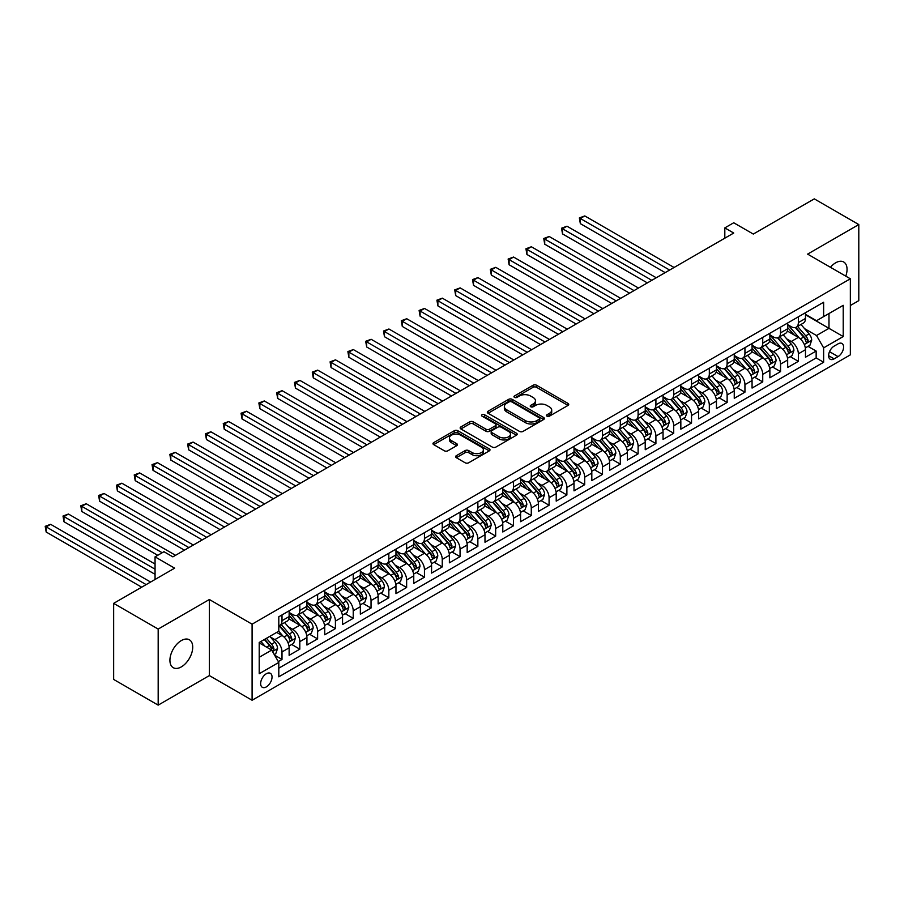 <?xml version="1.0" encoding="UTF-8"?>
<svg xmlns="http://www.w3.org/2000/svg" width="904" height="904" viewBox="0 0 904 904"><rect width="100%" height="100%" fill="white"/><g stroke="black" fill="none" stroke-linecap="round" stroke-linejoin="round"><path stroke-width="1.36" d="M546.999 416.156A1.729 0.994 0 0 0 549.44 416.156L568.006 405.433A2.475 1.424 0 0 0 568.74 404.427A2.475 1.424 0 0 0 568.006 403.41L536.558 385.251A2.475 1.424 0 0 0 533.055 385.251L514.489 395.975A1.729 0.994 0 0 0 513.981 396.675A1.729 0.994 0 0 0 514.489 397.387A1.729 0.994 0 0 0 516.93 397.387L519.337 395.997A7.91 4.565 0 0 1 530.524 395.997L533.145 397.511A7.91 4.565 0 0 1 535.462 400.743A7.91 4.565 0 0 1 533.145 403.975L530.738 405.354A1.729 0.994 0 0 0 530.23 406.065A1.729 0.994 0 0 0 530.738 406.766A1.729 0.994 0 0 0 533.19 406.766L535.586 405.387A7.91 4.565 0 0 1 546.773 405.387L549.395 406.89A7.91 4.565 0 0 1 551.711 410.122A7.91 4.565 0 0 1 549.395 413.354L546.999 414.744A1.729 0.994 0 0 0 546.491 415.444A1.729 0.994 0 0 0 546.999 416.156L546.999 414.744M181.32 666.892A16.114 9.3 120 0 0 191.851 652.699A16.114 9.3 120 0 0 189.377 639.783A16.114 9.3 120 0 0 181.32 640.574A16.114 9.3 120 0 0 170.788 654.779A16.114 9.3 120 0 0 173.263 667.694A16.114 9.3 120 0 0 181.32 666.892M845.782 276.149A16.114 9.3 120 0 0 843.714 262.002A16.114 9.3 120 0 0 835.658 262.804A16.114 9.3 120 0 0 830.426 267.29M266.341 686.893A8.057 4.656 120 0 0 271.607 679.785A8.057 4.656 120 0 0 270.364 673.333A8.057 4.656 120 0 0 266.341 673.729A8.057 4.656 120 0 0 261.075 680.836A8.057 4.656 120 0 0 262.307 687.289A8.057 4.656 120 0 0 266.341 686.893M456.339 455.684A2.475 1.424 0 0 0 455.616 456.689A2.475 1.424 0 0 0 456.339 457.695L465.164 462.791A2.475 1.424 0 0 0 468.656 462.791L489.279 450.893A2.475 1.424 0 0 0 490.002 449.876A2.475 1.424 0 0 0 489.279 448.87L457.819 430.711A2.475 1.424 0 0 0 454.328 430.711L433.705 442.61A2.475 1.424 0 0 0 432.982 443.627A2.475 1.424 0 0 0 433.705 444.632L444.361 450.791A2.475 1.424 0 0 0 447.853 450.791L456.689 445.695A2.475 1.424 0 0 0 457.413 444.689A2.475 1.424 0 0 0 456.689 443.672L451.401 440.621A6.61 3.819 0 0 1 449.457 437.92A6.61 3.819 0 0 1 453.537 434.395A6.61 3.819 0 0 1 460.746 435.219L481.459 447.186A6.61 3.819 0 0 1 483.391 449.876A6.61 3.819 0 0 1 479.312 453.401A6.61 3.819 0 0 1 472.103 452.576L468.656 450.587A2.475 1.424 0 0 0 465.164 450.587L456.339 455.684L456.339 457.695L465.164 452.644L465.164 450.587M850.348 305.518L858.8 300.637L858.8 224.565L814.289 198.869L753.303 234.068L733.72 222.768L724.816 227.898L733.72 233.04L172.867 556.853L163.963 551.711L155.059 556.853L155.059 579.464M158.177 629.071L158.177 705.131L209.366 675.582L209.366 599.51L158.177 629.071L113.655 603.364L174.642 568.164L155.059 556.853M209.366 599.51L252.092 624.178L850.348 278.782L850.348 354.854L252.092 700.25L252.092 624.178M858.8 224.565L807.611 254.114L850.348 278.782M519.517 431.411A2.475 1.424 0 0 0 523.009 431.411L543.632 419.512A2.475 1.424 0 0 0 544.355 418.495A2.475 1.424 0 0 0 543.632 417.49L512.172 399.331A2.475 1.424 0 0 0 508.681 399.331L488.058 411.23A2.475 1.424 0 0 0 487.335 412.247A2.475 1.424 0 0 0 488.058 413.252L519.517 431.411M482.713 416.529A1.729 0.994 0 0 1 484.476 416.767L484.476 414.71L516.455 433.185A2.475 1.424 0 0 1 517.178 434.191A2.475 1.424 0 0 1 516.455 435.197L495.833 447.107A2.475 1.424 0 0 1 492.341 447.107L460.882 428.948L460.882 426.925A2.475 1.424 0 0 0 460.159 427.931A2.475 1.424 0 0 0 460.882 428.948M460.882 426.925L469.707 421.829A2.475 1.424 0 0 1 473.199 421.829L485.956 429.197A2.475 1.424 0 0 0 489.448 429.197L495.313 425.818A2.475 1.424 0 0 0 496.036 424.801A2.475 1.424 0 0 0 495.313 423.795L482.024 416.134A1.729 0.994 0 0 1 481.516 415.422A1.729 0.994 0 0 1 482.589 414.495A1.729 0.994 0 0 1 484.476 414.71M158.177 705.131L113.655 679.435L113.655 603.364M278.308 661.581L282.003 659.445L274.613 655.174M270.409 637.026L274.884 639.603A10.068 5.819 60 0 1 282.003 651.942L289.133 647.829L289.133 655.332L299.812 649.162L291.709 644.484M288.218 626.743L292.693 629.32A10.068 5.819 60 0 1 299.812 641.659L306.931 637.546L306.931 645.049L317.62 638.879L309.518 634.201M306.027 616.46L310.49 619.048A10.068 5.819 60 0 1 317.62 631.376L324.739 627.263L324.739 634.777L335.418 628.608L327.316 623.929M323.824 606.188L328.299 608.765A10.068 5.819 60 0 1 335.418 621.104L342.548 616.991L342.548 624.494L353.227 618.325L345.125 613.646M341.633 595.905L346.108 598.482A10.068 5.819 60 0 1 353.227 610.821L360.346 606.708L360.346 614.211L371.036 608.042L362.933 603.364M359.442 585.622L363.905 588.21A10.068 5.819 60 0 1 371.036 600.538L378.154 596.425L378.154 603.928L388.833 597.77L380.731 593.092M377.239 575.339L381.714 577.927A10.068 5.819 60 0 1 388.833 590.267L395.963 586.154L395.963 593.657L406.642 587.487L398.54 582.809M395.048 565.068L399.523 567.644A10.068 5.819 60 0 1 406.642 579.984L413.761 575.871L413.761 583.374L424.451 577.204L416.348 572.526M412.857 554.785L417.32 557.361A10.068 5.819 60 0 1 424.451 569.701L431.57 565.588L431.57 573.091L442.248 566.921L434.146 562.254M430.654 544.502L435.129 547.089A10.068 5.819 60 0 1 442.248 559.418L449.378 555.316L449.378 562.819L460.057 556.649L451.955 551.971M448.463 534.23L452.938 536.806A10.068 5.819 60 0 1 460.057 549.146L467.176 545.033L467.176 552.536L477.866 546.366L469.764 541.688M466.272 523.947L470.735 526.523A10.068 5.819 60 0 1 477.866 538.863L484.985 534.75L484.985 542.253L495.663 536.083L487.561 531.405M484.069 513.664L488.544 516.252A10.068 5.819 60 0 1 495.663 528.58L502.793 524.467L502.793 531.981L513.472 525.812L505.37 521.133M501.878 503.392L506.353 505.969A10.068 5.819 60 0 1 513.472 518.308L520.591 514.195L520.591 521.698L531.281 515.529L523.179 510.85M519.687 493.109L524.15 495.686A10.068 5.819 60 0 1 531.281 508.025L538.4 503.912L538.4 511.415L549.078 505.246L540.976 500.567M537.484 482.826L541.959 485.414A10.068 5.819 60 0 1 549.078 497.742L556.209 493.629L556.209 501.132L566.887 494.974L558.785 490.296M555.293 472.543L559.768 475.131A10.068 5.819 60 0 1 566.887 487.459L574.006 483.357L574.006 490.861L584.696 484.691L576.594 480.013M573.102 462.272L577.566 464.848A10.068 5.819 60 0 1 584.696 477.188L591.815 473.074L591.815 480.578L602.493 474.408L594.391 469.73M590.9 451.989L595.374 454.565A10.068 5.819 60 0 1 602.493 466.905L609.624 462.791L609.624 470.295L620.302 464.125L612.2 459.458M608.708 441.706L613.183 444.293A10.068 5.819 60 0 1 620.302 456.622L627.421 452.52L627.421 460.023L638.111 453.853L630.009 449.175M626.517 431.434L630.981 434.01A10.068 5.819 60 0 1 638.111 446.35L645.23 442.237L645.23 449.74L655.909 443.57L647.806 438.892M644.315 421.151L648.789 423.727A10.068 5.819 60 0 1 655.909 436.067L663.039 431.954L663.039 439.457L673.717 433.287L665.615 428.609M662.124 410.868L666.598 413.456A10.068 5.819 60 0 1 673.717 425.784L680.836 421.671L680.836 429.174L691.526 423.015L683.424 418.337M679.932 400.596L684.396 403.173A10.068 5.819 60 0 1 691.526 415.512L698.645 411.399L698.645 418.902L709.324 412.732L701.221 408.054M697.73 390.313L702.205 392.89A10.068 5.819 60 0 1 709.324 405.229L716.454 401.116L716.454 408.619L727.132 402.449L719.03 397.771M715.539 380.03L720.013 382.618A10.068 5.819 60 0 1 727.132 394.946L734.251 390.833L734.251 398.336L744.941 392.178L736.839 387.5M733.347 369.747L737.811 372.335A10.068 5.819 60 0 1 744.941 384.663L752.06 380.561L752.06 388.065L762.739 381.895L754.637 377.217M751.145 359.476L755.62 362.052A10.068 5.819 60 0 1 762.739 374.392L769.869 370.278L769.869 377.782L780.547 371.612L772.445 366.934M768.954 349.193L773.428 351.769A10.068 5.819 60 0 1 780.547 364.109L787.666 359.995L787.666 367.499L798.356 361.329L798.356 353.826A10.068 5.819 -120 0 0 791.226 341.497L786.762 338.91M790.254 356.662L798.356 361.329M289.133 647.829A10.068 5.819 -120 0 0 282.003 635.489L276.669 632.404M306.931 637.546A10.068 5.819 -120 0 0 299.812 625.206L288.805 618.856M324.739 627.263A10.068 5.819 -120 0 0 317.62 614.935L306.603 608.573M342.548 616.991A10.068 5.819 -120 0 0 335.418 604.652L324.412 598.29M360.346 606.708A10.068 5.819 -120 0 0 353.227 594.369L342.221 588.018M378.154 596.425A10.068 5.819 -120 0 0 371.036 584.097L360.018 577.735M395.963 586.154A10.068 5.819 -120 0 0 388.833 573.814L377.827 567.452M413.761 575.871A10.068 5.819 -120 0 0 406.642 563.531L395.636 557.18M431.57 565.588A10.068 5.819 -120 0 0 424.451 553.259L413.433 546.897M449.378 555.316A10.068 5.819 -120 0 0 442.248 542.976L431.242 536.614M467.176 545.033A10.068 5.819 -120 0 0 460.057 532.693L449.051 526.343M484.985 534.75A10.068 5.819 -120 0 0 477.866 522.41L466.848 516.06M502.793 524.467A10.068 5.819 -120 0 0 495.663 512.139L484.657 505.777M520.591 514.195A10.068 5.819 -120 0 0 513.472 501.856L502.466 495.494M538.4 503.912A10.068 5.819 -120 0 0 531.281 491.573L520.263 485.222M556.209 493.629A10.068 5.819 -120 0 0 549.078 481.301L538.072 474.939M574.006 483.357A10.068 5.819 -120 0 0 566.887 471.018L555.881 464.656M591.815 473.074A10.068 5.819 -120 0 0 584.696 460.735L573.678 454.384M609.624 462.791A10.068 5.819 -120 0 0 602.493 450.463L591.487 444.101M627.421 452.52A10.068 5.819 -120 0 0 620.302 440.18L609.296 433.818M645.23 442.237A10.068 5.819 -120 0 0 638.111 429.897L627.093 423.547M663.039 431.954A10.068 5.819 -120 0 0 655.909 419.614L644.902 413.264M680.836 421.671A10.068 5.819 -120 0 0 673.717 409.342L662.711 402.981M698.645 411.399A10.068 5.819 -120 0 0 691.526 399.059L680.509 392.698M716.454 401.116A10.068 5.819 -120 0 0 709.324 388.776L698.317 382.426M734.251 390.833A10.068 5.819 -120 0 0 727.132 378.505L716.126 372.143M752.06 380.561A10.068 5.819 -120 0 0 744.941 368.222L733.924 361.86M769.869 370.278A10.068 5.819 -120 0 0 762.739 357.939L751.732 351.588M787.666 359.995A10.068 5.819 -120 0 0 780.547 347.667L769.541 341.305M838.053 343.859L834.143 346.119A7.808 4.509 120 0 0 829.036 353.001A7.808 4.509 120 0 0 830.234 359.25A7.808 4.509 120 0 0 834.143 358.865L838.053 356.605A7.808 4.509 120 0 0 843.161 349.724A7.808 4.509 120 0 0 841.963 343.475A7.808 4.509 120 0 0 838.053 343.859M259.211 657.287L271.675 650.089L278.805 662.429L278.805 676.813L823.634 362.255L823.634 347.87L816.515 335.531L804.56 328.638M278.805 662.429L259.211 673.729L259.211 642.484L278.805 631.173L278.805 616.777L823.634 302.23L823.634 316.615L843.217 305.315L843.217 336.559L823.634 347.87M289.133 612.46L292.693 614.517A10.068 5.819 60 0 0 297.721 615.025L304.851 610.912A10.068 5.819 -120 0 0 306.931 606.301L306.931 600.538M306.931 602.188L310.49 604.245A10.068 5.819 60 0 0 315.53 604.742L322.649 600.629A10.068 5.819 -120 0 0 324.739 596.019L324.739 590.255M324.739 591.905L328.299 593.962A10.068 5.819 60 0 0 333.339 594.459L340.458 590.346A10.068 5.819 -120 0 0 342.548 585.736L342.548 579.984M342.548 581.622L346.108 583.679A10.068 5.819 60 0 0 351.136 584.176L358.266 580.074A10.068 5.819 -120 0 0 360.346 575.452L360.346 569.701M360.346 571.351L363.905 573.407A10.068 5.819 60 0 0 368.945 573.904L376.064 569.791A10.068 5.819 -120 0 0 378.154 565.181L378.154 559.418M378.154 561.068L381.714 563.124A10.068 5.819 60 0 0 386.754 563.621L393.873 559.508A10.068 5.819 -120 0 0 395.963 554.898L395.963 549.146M395.963 550.785L399.523 552.841A10.068 5.819 60 0 0 404.551 553.338L411.682 549.225A10.068 5.819 -120 0 0 413.761 544.615L413.761 538.863M413.761 540.513L417.32 542.558A10.068 5.819 60 0 0 422.36 543.067L429.479 538.953A10.068 5.819 -120 0 0 431.57 534.343L431.57 528.58M431.57 530.23L435.129 532.286A10.068 5.819 60 0 0 440.169 532.784L447.288 528.67A10.068 5.819 -120 0 0 449.378 524.06L449.378 518.308M449.378 519.947L452.938 522.003A10.068 5.819 60 0 0 457.966 522.501L465.097 518.387A10.068 5.819 -120 0 0 467.176 513.777L467.176 508.025M467.176 509.664L470.735 511.72A10.068 5.819 60 0 0 475.775 512.229L482.894 508.116A10.068 5.819 -120 0 0 484.985 503.505L484.985 497.742M484.985 499.392L488.544 501.449A10.068 5.819 60 0 0 493.584 501.946L500.703 497.833A10.068 5.819 -120 0 0 502.793 493.222L502.793 487.459M502.793 489.109L506.353 491.166A10.068 5.819 60 0 0 511.381 491.663L518.512 487.55A10.068 5.819 -120 0 0 520.591 482.939L520.591 477.188M520.591 478.826L524.15 480.883A10.068 5.819 60 0 0 529.19 481.38L536.309 477.278A10.068 5.819 -120 0 0 538.4 472.656L538.4 466.905M538.4 468.554L541.959 470.611A10.068 5.819 60 0 0 546.999 471.108L554.118 466.995A10.068 5.819 -120 0 0 556.209 462.385L556.209 456.622M556.209 458.271L559.768 460.328A10.068 5.819 60 0 0 564.797 460.825L571.927 456.712A10.068 5.819 -120 0 0 574.006 452.102L574.006 446.35M574.006 447.988L577.566 450.045A10.068 5.819 60 0 0 582.605 450.542L589.724 446.429A10.068 5.819 -120 0 0 591.815 441.819L591.815 436.067M591.815 437.717L595.374 439.762A10.068 5.819 60 0 0 600.414 440.271L607.533 436.157A10.068 5.819 -120 0 0 609.624 431.547L609.624 425.784M609.624 427.434L613.183 429.49A10.068 5.819 60 0 0 618.212 429.988L625.342 425.874A10.068 5.819 -120 0 0 627.421 421.264L627.421 415.512M627.421 417.151L630.981 419.207A10.068 5.819 60 0 0 636.02 419.705L643.139 415.591A10.068 5.819 -120 0 0 645.23 410.981L645.23 405.229M645.23 406.868L648.789 408.924A10.068 5.819 60 0 0 653.829 409.422L660.948 405.32A10.068 5.819 -120 0 0 663.039 400.709L663.039 394.946M663.039 396.596L666.598 398.653A10.068 5.819 60 0 0 671.627 399.15L678.757 395.037A10.068 5.819 -120 0 0 680.836 390.426L680.836 384.663M680.836 386.313L684.396 388.37A10.068 5.819 60 0 0 689.436 388.867L696.555 384.754A10.068 5.819 -120 0 0 698.645 380.143L698.645 374.392M698.645 376.03L702.205 378.087A10.068 5.819 60 0 0 707.244 378.584L714.363 374.471A10.068 5.819 -120 0 0 716.454 369.86L716.454 364.109M716.454 365.758L720.013 367.815A10.068 5.819 60 0 0 725.042 368.312L732.172 364.199A10.068 5.819 -120 0 0 734.251 359.589L734.251 353.826M734.251 355.475L737.811 357.532A10.068 5.819 60 0 0 742.851 358.029L749.97 353.916A10.068 5.819 -120 0 0 752.06 349.306L752.06 343.554M752.06 345.192L755.62 347.249A10.068 5.819 60 0 0 760.659 347.746L767.779 343.633A10.068 5.819 -120 0 0 769.869 339.023L769.869 333.271M769.869 334.909L773.428 336.966A10.068 5.819 60 0 0 778.457 337.474L785.587 333.361A10.068 5.819 -120 0 0 787.666 328.751L787.666 322.988M278.805 668.18L816.154 357.939L816.154 351.057L805.475 357.227L805.475 349.712A10.068 5.819 -120 0 0 798.356 337.384L787.339 331.022M787.666 324.638L791.226 326.694A10.068 5.819 -120 0 0 796.266 327.191A10.068 5.819 -120 0 0 798.356 322.581L798.356 316.818M796.266 327.191L803.385 323.078A10.068 5.819 -120 0 0 805.475 318.468L805.475 312.716M282.003 614.935L282.003 620.686A10.068 5.819 60 0 1 279.924 625.297A10.068 5.819 60 0 1 278.805 625.704M279.924 625.297L287.043 621.184A10.068 5.819 -120 0 0 289.133 616.573L289.133 610.821M299.812 604.652L299.812 610.403A10.068 5.819 60 0 1 297.721 615.025M317.62 594.369L317.62 600.132A10.068 5.819 60 0 1 315.53 604.742M335.418 584.097L335.418 589.849A10.068 5.819 60 0 1 333.339 594.459M353.227 573.814L353.227 579.566A10.068 5.819 60 0 1 351.136 584.176M371.036 563.531L371.036 569.294A10.068 5.819 60 0 1 368.945 573.904M388.833 553.259L388.833 559.011A10.068 5.819 60 0 1 386.754 563.621M406.642 542.976L406.642 548.728A10.068 5.819 60 0 1 404.551 553.338M424.451 532.693L424.451 538.456A10.068 5.819 60 0 1 422.36 543.067M442.248 522.41L442.248 528.173A10.068 5.819 60 0 1 440.169 532.784M460.057 512.139L460.057 517.89A10.068 5.819 60 0 1 457.966 522.501M477.866 501.856L477.866 507.607A10.068 5.819 60 0 1 475.775 512.229M495.663 491.573L495.663 497.336A10.068 5.819 60 0 1 493.584 501.946M513.472 481.301L513.472 487.053A10.068 5.819 60 0 1 511.381 491.663M531.281 471.018L531.281 476.77A10.068 5.819 60 0 1 529.19 481.38M549.078 460.735L549.078 466.498A10.068 5.819 60 0 1 546.999 471.108M566.887 450.463L566.887 456.215A10.068 5.819 60 0 1 564.797 460.825M584.696 440.18L584.696 445.932A10.068 5.819 60 0 1 582.605 450.542M602.493 429.897L602.493 435.66A10.068 5.819 60 0 1 600.414 440.271M620.302 419.614L620.302 425.377A10.068 5.819 60 0 1 618.212 429.988M638.111 409.342L638.111 415.094A10.068 5.819 60 0 1 636.02 419.705M655.909 399.059L655.909 404.811A10.068 5.819 60 0 1 653.829 409.422M673.717 388.776L673.717 394.539A10.068 5.819 60 0 1 671.627 399.15M691.526 378.505L691.526 384.256A10.068 5.819 60 0 1 689.436 388.867M709.324 368.222L709.324 373.973A10.068 5.819 60 0 1 707.244 378.584M727.132 357.939L727.132 363.702A10.068 5.819 60 0 1 725.042 368.312M744.941 347.656L744.941 353.419A10.068 5.819 60 0 1 742.851 358.029M762.739 337.384L762.739 343.136A10.068 5.819 60 0 1 760.659 347.746M780.547 327.101L780.547 332.864A10.068 5.819 60 0 1 778.457 337.474M780.547 364.109L780.547 371.612M762.739 374.392L762.739 381.895M744.941 384.663L744.941 392.178M727.132 394.946L727.132 402.449M709.324 405.229L709.324 412.732M691.526 415.512L691.526 423.015M673.717 425.784L673.717 433.287M655.909 436.067L655.909 443.57M638.111 446.35L638.111 453.853M620.302 456.622L620.302 464.125M602.493 466.905L602.493 474.408M584.696 477.188L584.696 484.691M566.887 487.459L566.887 494.974M549.078 497.742L549.078 505.246M531.281 508.025L531.281 515.529M513.472 518.308L513.472 525.812M495.663 528.58L495.663 536.083M477.866 538.863L477.866 546.366M460.057 549.146L460.057 556.649M442.248 559.418L442.248 566.921M424.451 569.701L424.451 577.204M406.642 579.984L406.642 587.487M388.833 590.267L388.833 597.77M371.036 600.538L371.036 608.042M353.227 610.821L353.227 618.325M335.418 621.104L335.418 628.608M317.62 631.376L317.62 638.879M299.812 641.659L299.812 649.162M282.003 651.942L282.003 659.445M271.675 650.089L259.211 642.891M816.515 335.531L828.979 328.333L828.979 313.53L843.217 305.315M805.475 314.761L843.217 336.559M805.475 314.355L816.515 320.728L823.634 316.615M209.366 675.582L252.092 700.25M724.816 227.898L724.816 238.181M808.052 346.379L816.154 351.057M816.154 357.939L823.634 362.255M547.688 416.394L549.395 415.411A7.91 4.565 0 0 0 551.711 412.179L551.711 410.122M535.462 400.743L535.462 402.8A7.91 4.565 0 0 1 533.145 406.02L531.428 407.015M568.006 403.41L568.006 405.433L536.558 387.307A2.475 1.424 0 0 0 533.055 387.307L515.178 397.624M543.598 419.524L512.172 401.387A2.475 1.424 0 0 0 508.681 401.387L488.092 413.275M539.259 419.207A1.729 0.994 0 0 0 539.767 418.495A1.729 0.994 0 0 0 539.259 417.795L511.653 401.851A1.729 0.994 0 0 0 509.201 401.851L506.669 403.308A7.91 4.565 0 0 0 504.353 406.54A7.91 4.565 0 0 0 506.669 409.772L525.54 420.665A7.91 4.565 0 0 0 536.727 420.665L539.259 419.207L539.259 421.264A1.729 0.994 0 0 0 539.767 420.552L539.767 418.495M504.353 406.54L504.353 408.597A7.91 4.565 0 0 0 506.669 411.828L506.669 409.772M539.259 421.264L536.727 422.722A7.91 4.565 0 0 1 525.54 422.722L506.669 411.828M460.916 428.959L469.707 423.886L469.707 421.829M496.036 424.801L496.036 426.857A2.475 1.424 0 0 1 495.313 427.874L489.448 431.253A2.475 1.424 0 0 1 485.956 431.253L473.199 423.886A2.475 1.424 0 0 0 469.707 423.886M484.476 416.767L516.421 435.219M499.2 436.835A6.61 3.819 0 0 0 506.398 437.66A6.61 3.819 0 0 0 510.477 434.135A6.61 3.819 0 0 0 508.545 431.445L501.245 427.23A2.475 1.424 0 0 0 497.754 427.23L491.9 430.609A2.475 1.424 0 0 0 491.177 431.615A2.475 1.424 0 0 0 491.9 432.62L499.2 436.835L499.2 438.892A6.61 3.819 0 0 0 506.398 439.717A6.61 3.819 0 0 0 510.477 436.191L510.477 434.135M491.177 431.615L491.177 433.671A2.475 1.424 0 0 0 491.9 434.677L491.9 432.62M499.2 438.892L491.9 434.677M483.391 449.876L483.391 451.932A6.61 3.819 0 0 1 479.312 455.458A6.61 3.819 0 0 1 472.103 454.633L468.656 452.644A2.475 1.424 0 0 0 465.164 452.644M449.457 437.92L449.457 439.977A6.61 3.819 0 0 0 451.401 442.677L451.401 440.621M456.656 445.706L451.401 442.677M489.245 450.904L457.819 432.767A2.475 1.424 0 0 0 454.328 432.767L433.739 444.655M805.328 347.95L809.927 345.294L811.702 340.153A6.678 3.853 -120 0 0 809.103 333.892L800.967 324.468M799.339 338.028L789.689 326.864A19.267 11.119 -120 0 0 787.666 324.751M794.051 334.898L788.65 328.649A15.989 9.232 -120 0 0 787.666 327.576M674.068 267.482L584.786 215.932L580.334 218.497L580.334 223.638L665.174 272.624M795.362 327.553L803.588 337.079A6.678 3.853 60 0 1 805.961 341.678C806.967 343.023 807.679 342.605 808.108 340.446A6.678 3.853 -120 0 0 805.724 335.847L797.588 326.423M795.848 327.395L804.684 337.633A3.401 1.966 60 0 1 805.543 338.966L808.108 340.446M805.961 341.678L806.447 342.469M580.334 223.638L579.351 217.932L669.627 270.047M579.351 217.932L584.786 215.932M787.52 358.233L792.119 355.577L793.904 350.436A6.678 3.853 -120 0 0 791.305 344.175L783.169 334.751M781.542 348.311L771.892 337.147A19.267 11.119 -120 0 0 769.869 335.022M776.242 345.181L770.852 338.932A15.989 9.232 -120 0 0 769.869 337.859M656.27 277.765L566.977 226.203L562.525 228.78L562.525 233.921L647.366 282.895M777.553 337.836L785.779 347.362A6.678 3.853 60 0 1 788.164 351.95C789.169 353.294 789.881 352.888 790.299 350.718A6.678 3.853 -120 0 0 787.915 346.13L779.779 336.706M778.039 337.678L786.875 347.916A3.401 1.966 60 0 1 787.734 349.238L790.299 350.718M788.164 351.95L788.65 352.741M562.525 233.921L561.542 228.215L651.818 280.33M561.542 228.215L566.977 226.203M769.711 368.516L774.31 365.86L776.095 360.719A6.678 3.853 -120 0 0 773.496 354.447L765.36 345.034M763.733 358.594L754.083 347.418A19.267 11.119 -120 0 0 752.06 345.305M758.445 355.453L753.043 349.215A15.989 9.232 -120 0 0 752.06 348.142M638.461 288.037L549.169 236.486L544.716 239.063L544.716 244.193L629.557 293.178M759.744 348.108L767.982 357.634A6.678 3.853 60 0 1 770.355 362.233C771.361 363.577 772.072 363.171 772.491 361.001A6.678 3.853 -120 0 0 770.118 356.402L761.982 346.989M760.23 347.961L769.078 358.187A3.401 1.966 60 0 1 769.925 359.521L772.491 361.001M770.355 362.233L770.841 363.024M544.716 244.193L543.745 238.498L634.009 290.613M543.745 238.498L549.169 236.486M751.913 378.787L756.512 376.132L758.286 371.002A6.678 3.853 -120 0 0 755.687 364.73L747.551 355.317M745.924 368.877L736.274 357.701A19.267 11.119 -120 0 0 734.251 355.588M740.636 365.736L735.234 359.487A15.989 9.232 -120 0 0 734.251 358.413M620.652 298.32L531.371 246.769L526.919 249.334L526.919 254.476L611.759 303.462M741.947 358.391L750.173 367.917A6.678 3.853 60 0 1 752.546 372.516C753.552 373.861 754.264 373.442 754.693 371.284A6.678 3.853 -120 0 0 752.309 366.685L744.173 357.261M742.433 358.233L751.269 368.47A3.401 1.966 60 0 1 752.128 369.804L754.693 371.284M752.546 372.516L753.032 373.307M526.919 254.476L525.936 248.769L616.212 300.885M525.936 248.769L531.371 246.769M734.104 389.07L738.704 386.415L740.489 381.273A6.678 3.853 -120 0 0 737.89 375.013L729.754 365.589M728.127 379.149L718.477 367.984A19.267 11.119 -120 0 0 716.454 365.86M722.827 376.019L717.437 369.77A15.989 9.232 -120 0 0 716.454 368.696M602.855 308.603L513.562 257.052L509.11 259.617L509.11 264.759L593.951 313.744M724.138 368.674L732.364 378.2A6.678 3.853 60 0 1 734.749 382.799C735.754 384.132 736.466 383.725 736.884 381.556A6.678 3.853 -120 0 0 734.5 376.968L726.364 367.544M724.624 368.516L733.46 378.753A3.401 1.966 60 0 1 734.319 380.087L736.884 381.556M734.749 382.799L735.234 383.59M509.11 264.759L508.127 259.052L598.403 311.168M508.127 259.052L513.562 257.052M716.296 399.353L720.895 396.698L722.68 391.556A6.678 3.853 -120 0 0 720.081 385.285L711.945 375.872M710.318 389.432L700.668 378.256A19.267 11.119 -120 0 0 698.645 376.143M705.03 386.302L699.628 380.053A15.989 9.232 -120 0 0 698.645 378.979M585.046 318.875L495.754 267.324L491.301 269.9L491.301 275.042L576.142 324.016M706.329 378.945L714.567 388.471A6.678 3.853 60 0 1 716.94 393.07C717.945 394.415 718.657 394.008 719.075 391.839A6.678 3.853 -120 0 0 716.702 387.24L708.566 377.827M706.815 378.799L715.663 389.036A3.401 1.966 60 0 1 716.51 390.358L719.075 391.839M716.94 393.07L717.426 393.861M491.301 275.042L490.33 269.335L580.594 321.451M490.33 269.335L495.754 267.324M698.498 409.636L703.097 406.981L704.871 401.839A6.678 3.853 -120 0 0 702.272 395.568L694.136 386.155M692.509 399.715L682.859 388.539A19.267 11.119 -120 0 0 680.836 386.426M687.221 396.573L681.819 390.325A15.989 9.232 -120 0 0 680.836 389.251M567.237 329.158L477.956 277.607L473.504 280.172L473.504 285.314L558.344 334.299M688.532 389.228L696.758 398.754A6.678 3.853 60 0 1 699.131 403.353C700.137 404.698 700.849 404.28 701.278 402.122A6.678 3.853 -120 0 0 698.894 397.523L690.758 388.11M689.017 389.07L697.854 399.308A3.401 1.966 60 0 1 698.713 400.641L701.278 402.122M699.131 403.353L699.617 404.144M473.504 285.314L472.521 279.607L562.796 331.723M472.521 279.607L477.956 277.607M680.689 419.908L685.288 417.252L687.074 412.111A6.678 3.853 -120 0 0 684.475 405.851L676.339 396.427M674.712 409.987L665.061 398.822A19.267 11.119 -120 0 0 663.039 396.698M669.412 406.856L664.022 400.608A15.989 9.232 -120 0 0 663.039 399.534M549.44 339.441L460.147 287.89L455.695 290.455L455.695 295.597L540.535 344.582M670.723 399.511L678.949 409.037A6.678 3.853 60 0 1 681.333 413.636C682.339 414.97 683.051 414.563 683.469 412.405A6.678 3.853 -120 0 0 681.085 407.806L672.949 398.381M671.209 399.353L680.045 409.591A3.401 1.966 60 0 1 680.904 410.924L683.469 412.405M681.333 413.636L681.819 414.427M455.695 295.597L454.712 289.89L544.988 342.006M454.712 289.89L460.147 287.89M662.881 430.191L667.48 427.536L669.265 422.394A6.678 3.853 -120 0 0 666.666 416.134L658.53 406.71M656.903 420.27L647.253 409.105A19.267 11.119 -120 0 0 645.23 406.981M651.614 417.139L646.213 410.891A15.989 9.232 -120 0 0 645.23 409.817M531.631 349.712L442.338 298.162L437.886 300.738L437.886 305.88L522.727 354.854M652.914 409.794L661.152 419.32A6.678 3.853 60 0 1 663.525 423.908C664.53 425.253 665.242 424.846 665.66 422.676A6.678 3.853 -120 0 0 663.287 418.077L655.151 408.664M653.4 409.636L662.248 419.874A3.401 1.966 60 0 1 663.095 421.196L665.66 422.676M663.525 423.908L664.011 424.699M437.886 305.88L436.914 300.173L527.179 352.289M436.914 300.173L442.338 298.162M645.083 440.474L649.682 437.818L651.456 432.677A6.678 3.853 -120 0 0 648.857 426.405L640.721 416.993M639.094 430.553L629.444 419.377A19.267 11.119 -120 0 0 627.421 417.264M633.806 427.411L628.404 421.162A15.989 9.232 -120 0 0 627.421 420.089M513.822 359.995L424.541 308.445L420.089 311.01L420.089 316.151L504.929 365.137M635.116 420.066L643.343 429.592A6.678 3.853 60 0 1 645.716 434.191C646.722 435.536 647.433 435.118 647.863 432.959A6.678 3.853 -120 0 0 645.479 428.36L637.343 418.947M635.602 419.908L644.439 430.146A3.401 1.966 60 0 1 645.298 431.479L647.863 432.959M645.716 434.191L646.202 434.982M420.089 316.151L419.106 310.445L509.381 362.572M419.106 310.445L424.541 308.445M627.274 450.746L631.873 448.09L633.659 442.949A6.678 3.853 -120 0 0 631.06 436.688L622.924 427.264M621.297 440.824L611.646 429.66A19.267 11.119 -120 0 0 609.624 427.547M615.997 437.694L610.607 431.445A15.989 9.232 -120 0 0 609.624 430.372M496.025 370.278L406.732 318.728L402.28 321.293L402.28 326.434L487.12 375.42M617.308 430.349L625.534 439.875A6.678 3.853 60 0 1 627.918 444.474C628.924 445.819 629.636 445.401 630.054 443.242A6.678 3.853 -120 0 0 627.67 438.643L619.534 429.219M617.794 430.191L626.63 440.429A3.401 1.966 60 0 1 627.489 441.762L630.054 443.242M627.918 444.474L628.404 445.265M402.28 326.434L401.297 320.728L491.573 372.843M401.297 320.728L406.732 318.728M609.466 461.029L614.065 458.373L615.85 453.232A6.678 3.853 -120 0 0 613.251 446.971L605.115 437.547M603.488 451.107L593.838 439.943A19.267 11.119 -120 0 0 591.815 437.818M598.199 447.977L592.798 441.728A15.989 9.232 -120 0 0 591.815 440.655M478.216 380.561L388.923 328.999L384.471 331.576L384.471 336.717L469.312 385.692M599.499 440.632L607.737 450.158A6.678 3.853 60 0 1 610.11 454.746C611.115 456.091 611.827 455.684 612.245 453.514A6.678 3.853 -120 0 0 609.872 448.926L601.736 439.502M599.985 440.474L608.833 450.712A3.401 1.966 60 0 1 609.68 452.034L612.245 453.514M610.11 454.746L610.596 455.537M384.471 336.717L383.499 331.011L473.764 383.126M383.499 331.011L388.923 328.999M591.668 471.312L596.267 468.656L598.041 463.515A6.678 3.853 -120 0 0 595.442 457.243L587.306 447.83M585.679 461.39L576.029 450.215A19.267 11.119 -120 0 0 574.006 448.101M580.391 458.249L574.989 452.011A15.989 9.232 -120 0 0 574.006 450.938M460.407 390.833L371.126 339.282L366.674 341.859L366.674 346.989L451.514 395.975M581.701 450.904L589.928 460.43A6.678 3.853 60 0 1 592.301 465.029C593.306 466.374 594.018 465.967 594.448 463.797A6.678 3.853 -120 0 0 592.063 459.198L583.927 449.785M582.187 450.757L591.024 460.983A3.401 1.966 60 0 1 591.883 462.317L594.448 463.797M592.301 465.029L592.787 465.82M366.674 346.989L365.691 341.294L455.966 393.409M365.691 341.294L371.126 339.282M573.859 481.595L578.458 478.928L580.244 473.798A6.678 3.853 -120 0 0 577.645 467.526L569.509 458.113M567.881 471.673L558.231 460.498A19.267 11.119 -120 0 0 556.209 458.384M562.582 468.532L557.192 462.283A15.989 9.232 -120 0 0 556.209 461.209M442.61 401.116L353.317 349.565L348.865 352.131L348.865 357.272L433.705 406.258M563.893 461.187L572.119 470.713A6.678 3.853 60 0 1 574.503 475.312C575.509 476.657 576.221 476.238 576.639 474.08A6.678 3.853 -120 0 0 574.255 469.481L566.119 460.057M564.378 461.029L573.215 471.266A3.401 1.966 60 0 1 574.074 472.6L576.639 474.08M574.503 475.312L574.989 476.103M348.865 357.272L347.882 351.566L438.157 403.681M347.882 351.566L353.317 349.565M556.05 491.866L560.649 489.211L562.435 484.069A6.678 3.853 -120 0 0 559.836 477.809L551.7 468.385M550.073 481.945L540.422 470.781A19.267 11.119 -120 0 0 538.4 468.656M544.784 478.815L539.383 472.566A15.989 9.232 -120 0 0 538.4 471.492M424.801 411.399L335.508 359.848L331.056 362.414L331.056 367.555L415.896 416.541M546.084 471.47L554.322 480.996A6.678 3.853 60 0 1 556.694 485.595C557.7 486.928 558.412 486.521 558.83 484.352A6.678 3.853 -120 0 0 556.457 479.764L548.321 470.34M546.57 471.312L555.418 481.549A3.401 1.966 60 0 1 556.265 482.883L558.83 484.352M556.694 485.595L557.18 486.386M331.056 367.555L330.084 361.849L420.349 413.964M330.084 361.849L335.508 359.848M538.253 502.149L542.852 499.494L544.626 494.352A6.678 3.853 -120 0 0 542.027 488.092L533.891 478.668M532.264 492.228L522.614 481.052A19.267 11.119 -120 0 0 520.591 478.939M526.976 489.098L521.574 482.849A15.989 9.232 -120 0 0 520.591 481.775M406.992 421.671L317.711 370.12L313.259 372.697L313.259 377.838L398.099 426.812M528.286 481.742L536.513 491.279A6.678 3.853 60 0 1 538.886 495.867C539.891 497.211 540.603 496.804 541.033 494.635A6.678 3.853 -120 0 0 538.648 490.036L530.512 480.623M528.772 481.595L537.609 491.832A3.401 1.966 60 0 1 538.468 493.155L541.033 494.635M538.886 495.867L539.372 496.658M313.259 377.838L312.276 372.132L402.551 424.247M312.276 372.132L317.711 370.12M520.444 512.432L525.043 509.777L526.829 504.635A6.678 3.853 -120 0 0 524.23 498.364L516.094 488.951M514.466 502.511L504.816 491.335A19.267 11.119 -120 0 0 502.793 489.222M509.167 499.37L503.777 493.121A15.989 9.232 -120 0 0 502.793 492.047M389.195 431.954L299.902 380.403L295.45 382.968L295.45 388.11L380.29 437.095M510.477 492.025L518.704 501.55A6.678 3.853 60 0 1 521.088 506.15C522.094 507.494 522.806 507.076 523.224 504.918A6.678 3.853 -120 0 0 520.84 500.319L512.704 490.906M510.963 491.866L519.8 502.104A3.401 1.966 60 0 1 520.659 503.438L523.224 504.918M521.088 506.15L521.574 506.941M295.45 388.11L294.467 382.403L384.742 434.519M294.467 382.403L299.902 380.403M502.635 522.704L507.234 520.049L509.02 514.907A6.678 3.853 -120 0 0 506.421 508.647L498.285 499.223M496.658 512.783L487.007 501.618A19.267 11.119 -120 0 0 484.985 499.494M491.369 509.653L485.968 503.404A15.989 9.232 -120 0 0 484.985 502.33M371.386 442.237L282.093 390.686L277.641 393.251L277.641 398.393L362.481 447.378M492.669 502.308L500.906 511.833A6.678 3.853 60 0 1 503.279 516.433C504.285 517.766 504.997 517.359 505.415 515.201A6.678 3.853 -120 0 0 503.042 510.602L494.906 501.178M493.155 502.149L502.002 512.387A3.401 1.966 60 0 1 502.85 513.721L505.415 515.201M503.279 516.433L503.765 517.224M277.641 398.393L276.669 392.686L366.934 444.802M276.669 392.686L282.093 390.686M484.838 532.987L489.437 530.332L491.211 525.19A6.678 3.853 -120 0 0 488.612 518.93L480.476 509.506M478.849 523.066L469.199 511.901A19.267 11.119 -120 0 0 467.176 509.777M473.56 519.936L468.159 513.687A15.989 9.232 -120 0 0 467.176 512.613M353.577 452.508L264.296 400.958L259.843 403.534L259.843 408.676L344.684 457.65M474.871 512.591L483.098 522.116A6.678 3.853 60 0 1 485.471 526.704C486.476 528.049 487.188 527.642 487.618 525.473A6.678 3.853 -120 0 0 485.233 520.873L477.097 511.461M475.357 512.432L484.194 522.67A3.401 1.966 60 0 1 485.052 523.992L487.618 525.473M485.471 526.704L485.956 527.495M259.843 408.676L258.86 402.969L349.136 455.085M258.86 402.969L264.296 400.958M467.029 543.27L471.628 540.615L473.413 535.473A6.678 3.853 -120 0 0 470.814 529.202L462.678 519.789M461.051 533.349L451.401 522.173A19.267 11.119 -120 0 0 449.378 520.06M455.752 530.207L450.361 523.958A15.989 9.232 -120 0 0 449.378 522.885M335.779 462.791L246.487 411.241L242.035 413.806L242.035 418.947L326.875 467.933M457.062 522.862L465.289 532.388A6.678 3.853 60 0 1 467.673 536.987C468.679 538.332 469.391 537.914 469.809 535.756A6.678 3.853 -120 0 0 467.424 531.156L459.288 521.744M457.548 522.704L466.385 532.942A3.401 1.966 60 0 1 467.244 534.275L469.809 535.756M467.673 536.987L468.159 537.778M242.035 418.947L241.052 413.241L331.327 465.368M241.052 413.241L246.487 411.241M449.22 553.542L453.831 550.886L455.605 545.745A6.678 3.853 -120 0 0 453.006 539.485L444.87 530.06M443.242 543.62L433.592 532.456A19.267 11.119 -120 0 0 431.57 530.343M437.954 540.49L432.553 534.241A15.989 9.232 -120 0 0 431.57 533.168M317.971 473.074L228.678 421.524L224.226 424.089L224.226 429.231L309.066 478.216M439.254 533.145L447.491 542.671A6.678 3.853 60 0 1 449.864 547.27C450.87 548.615 451.582 548.197 452 546.039A6.678 3.853 -120 0 0 449.627 541.439L441.491 532.015M439.739 532.987L448.587 543.225A3.401 1.966 60 0 1 449.435 544.558L452 546.039M449.864 547.27L450.35 548.061M224.226 429.231L223.254 423.524L313.518 475.64M223.254 423.524L228.678 421.524M431.423 563.825L436.022 561.169L437.796 556.028A6.678 3.853 -120 0 0 435.197 549.768L427.061 540.343M425.434 553.903L415.783 542.739A19.267 11.119 -120 0 0 413.761 540.615M420.145 550.773L414.744 544.524A15.989 9.232 -120 0 0 413.761 543.451M300.162 483.357L210.881 431.796L206.428 434.372L206.428 439.513L291.269 488.488M421.456 543.428L429.682 552.954A6.678 3.853 60 0 1 432.055 557.553C433.061 558.887 433.773 558.48 434.202 556.31A6.678 3.853 -120 0 0 431.818 551.722L423.682 542.298M421.942 543.27L430.779 553.508A3.401 1.966 60 0 1 431.637 554.83L434.202 556.31M432.055 557.553L432.541 558.344M206.428 439.513L205.445 433.807L295.721 485.923M205.445 433.807L210.881 431.796M413.614 574.108L418.213 571.452L419.998 566.311A6.678 3.853 -120 0 0 417.399 560.039L409.263 550.626M407.636 564.186L397.986 553.011A19.267 11.119 -120 0 0 395.963 550.898M402.337 561.045L396.946 554.807A15.989 9.232 -120 0 0 395.963 553.734M282.364 493.629L193.072 442.079L188.62 444.655L188.62 449.785L273.46 498.771M403.647 553.7L411.874 563.226A6.678 3.853 60 0 1 414.258 567.825C415.264 569.17 415.976 568.763 416.394 566.593A6.678 3.853 -120 0 0 414.009 561.994L405.873 552.581M404.133 553.553L412.97 563.78A3.401 1.966 60 0 1 413.829 565.113L416.394 566.593M414.258 567.825L414.744 568.616M188.62 449.785L187.636 444.09L277.912 496.206M187.636 444.09L193.072 442.079M395.805 584.391L400.416 581.724L402.19 576.594A6.678 3.853 -120 0 0 399.591 570.322L391.455 560.909M389.827 574.469L380.177 563.294A19.267 11.119 -120 0 0 378.154 561.181M384.539 571.328L379.138 565.079A15.989 9.232 -120 0 0 378.154 564.006M264.556 503.912L175.263 452.362L170.811 454.927L170.811 460.068L255.651 509.054M385.838 563.983L394.076 573.509A6.678 3.853 60 0 1 396.449 578.108C397.455 579.453 398.167 579.035 398.585 576.876A6.678 3.853 -120 0 0 396.212 572.277L388.076 562.853M386.324 563.825L395.172 574.063A3.401 1.966 60 0 1 396.02 575.396L398.585 576.876M396.449 578.108L396.935 578.899M170.811 460.068L169.839 454.362L260.103 506.477M169.839 454.362L175.263 452.362M378.008 594.662L382.607 592.007L384.381 586.865A6.678 3.853 -120 0 0 381.782 580.605L373.646 571.181M372.019 584.741L362.368 573.577A19.267 11.119 -120 0 0 360.346 571.452M366.73 581.611L361.329 575.362A15.989 9.232 -120 0 0 360.346 574.289M246.747 514.195L157.465 462.645L153.013 465.21L153.013 470.351L237.854 519.337M368.041 574.266L376.267 583.792A6.678 3.853 60 0 1 378.64 588.391C379.646 589.724 380.358 589.318 380.787 587.148A6.678 3.853 -120 0 0 378.403 582.56L370.267 573.136M368.527 574.108L377.363 584.346A3.401 1.966 60 0 1 378.222 585.679L380.787 587.148M378.64 588.391L379.126 589.182M153.013 470.351L152.03 464.645L242.306 516.76M152.03 464.645L157.465 462.645M360.199 604.945L364.798 602.29L366.583 597.149A6.678 3.853 -120 0 0 363.984 590.888L355.848 581.464M354.221 595.024L344.571 583.848A19.267 11.119 -120 0 0 342.548 581.735M348.921 591.894L343.531 585.645A15.989 9.232 -120 0 0 342.548 584.572M228.949 524.467L139.657 472.916L135.204 475.493L135.204 480.634L220.045 529.608M350.232 584.538L358.459 594.075A6.678 3.853 60 0 1 360.843 598.663C361.849 600.007 362.56 599.601 362.979 597.431A6.678 3.853 -120 0 0 360.594 592.832L352.458 583.419M350.718 584.391L359.555 594.629A3.401 1.966 60 0 1 360.413 595.951L362.979 597.431M360.843 598.663L361.329 599.454M135.204 480.634L134.221 474.928L224.497 527.043M134.221 474.928L139.657 472.916M342.39 615.228L347 612.573L348.774 607.431A6.678 3.853 -120 0 0 346.175 601.16L338.039 591.747M336.412 605.307L326.762 594.131A19.267 11.119 -120 0 0 324.739 592.018M331.124 602.166L325.722 595.917A15.989 9.232 -120 0 0 324.739 594.843M211.14 534.75L121.848 483.199L117.396 485.764L117.396 490.906L202.236 539.891M332.423 594.821L340.661 604.347A6.678 3.853 60 0 1 343.034 608.946C344.04 610.29 344.752 609.872 345.17 607.714A6.678 3.853 -120 0 0 342.797 603.115L334.661 593.702M332.909 594.662L341.757 604.9A3.401 1.966 60 0 1 342.605 606.234L345.17 607.714M343.034 608.946L343.52 609.737M117.396 490.906L116.424 485.199L206.688 537.326M116.424 485.199L121.848 483.199M324.592 625.5L329.192 622.845L330.966 617.703A6.678 3.853 -120 0 0 328.367 611.443L320.231 602.019M318.603 615.579L308.953 604.414A19.267 11.119 -120 0 0 306.931 602.29M313.315 612.449L307.914 606.2A15.989 9.232 -120 0 0 306.931 605.126M193.332 545.033L104.05 493.482L99.598 496.047L99.598 501.189L184.439 550.174M314.626 605.104L322.852 614.63A6.678 3.853 60 0 1 325.225 619.229C326.231 620.562 326.943 620.155 327.372 617.997A6.678 3.853 -120 0 0 324.988 613.398L316.852 603.974M315.112 604.945L323.948 615.183A3.401 1.966 60 0 1 324.807 616.517L327.372 617.997M325.225 619.229L325.711 620.02M99.598 501.189L98.615 495.482L188.891 547.598M98.615 495.482L104.05 493.482M306.784 635.783L311.383 633.128L313.168 627.986A6.678 3.853 -120 0 0 310.569 621.726L302.433 612.302M300.806 625.862L291.156 614.697A19.267 11.119 -120 0 0 289.133 612.573M295.506 622.732L290.116 616.483A15.989 9.232 -120 0 0 289.133 615.409M175.534 555.305L86.242 503.754L81.789 506.33L81.789 511.472L157.725 555.305M296.817 615.387L305.043 624.913A6.678 3.853 60 0 1 307.428 629.5C308.433 630.845 309.145 630.438 309.563 628.269A6.678 3.853 -120 0 0 307.179 623.67L299.043 614.257M297.303 615.228L306.14 625.466A3.401 1.966 60 0 1 306.998 626.788L309.563 628.269M307.428 629.5L307.914 630.291M81.789 511.472L80.806 505.765L162.178 552.739M80.806 505.765L86.242 503.754M288.975 646.066L293.585 643.411L295.359 638.269A6.678 3.853 -120 0 0 292.76 631.998L284.624 622.585M282.997 636.145L278.737 631.207M277.709 633.003L277.008 632.201M155.059 564.051L68.433 514.037L63.981 516.602L63.981 521.744L155.059 574.322M279.008 625.658L287.246 635.184A6.678 3.853 60 0 1 289.619 639.783C290.625 641.128 291.337 640.71 291.755 638.552A6.678 3.853 -120 0 0 289.382 633.953L281.246 624.54M279.494 625.5L288.342 635.738A3.401 1.966 60 0 1 289.201 637.071L291.755 638.552M289.619 639.783L290.105 640.574M63.981 521.744L63.009 516.037L155.059 569.192M63.009 516.037L68.433 514.037M274.262 654.564L275.776 653.682L277.551 648.541A6.678 3.853 -120 0 0 274.952 642.281L269.833 636.348M265.053 646.258L260.928 641.49M259.9 643.286L259.211 642.495M150.606 582.04L50.635 524.32L46.183 526.885L46.183 532.027L141.702 587.182M264.318 639.535L269.437 645.467A6.678 3.853 60 0 1 271.81 650.066C272.816 651.411 273.528 650.993 273.957 648.835A6.678 3.853 -120 0 0 271.573 644.236L266.454 638.303M264.725 639.297L270.533 646.021A3.401 1.966 60 0 1 271.392 647.354L273.957 648.835M271.81 650.066L272.296 650.857M46.183 532.027L45.2 526.32L146.154 584.606M45.2 526.32L50.635 524.32M274.884 639.603L282.003 635.489M292.693 629.32L299.812 625.206M310.49 619.048L317.62 614.935M328.299 608.765L335.418 604.652M346.108 598.482L353.227 594.369M363.905 588.21L371.036 584.097M381.714 577.927L388.833 573.814M399.523 567.644L406.642 563.531M417.32 557.361L424.451 553.259M435.129 547.089L442.248 542.976M452.938 536.806L460.057 532.693M470.735 526.523L477.866 522.41M488.544 516.252L495.663 512.139M506.353 505.969L513.472 501.856M524.15 495.686L531.281 491.573M541.959 485.414L549.078 481.301M559.768 475.131L566.887 471.018M577.566 464.848L584.696 460.735M595.374 454.565L602.493 450.463M613.183 444.293L620.302 440.18M630.981 434.01L638.111 429.897M648.789 423.727L655.909 419.614M666.598 413.456L673.717 409.342M684.396 403.173L691.526 399.059M702.205 392.89L709.324 388.776M720.013 382.618L727.132 378.505M737.811 372.335L744.941 368.222M755.62 362.052L762.739 357.939M773.428 351.769L780.547 347.667M791.226 341.497L798.356 337.384M798.356 322.581L805.475 318.468M282.003 620.686L289.133 616.573M299.812 610.403L306.931 606.301M317.62 600.132L324.739 596.019M335.418 589.849L342.548 585.736M353.227 579.566L360.346 575.452M371.036 569.294L378.154 565.181M388.833 559.011L395.963 554.898M406.642 548.728L413.761 544.615M424.451 538.456L431.57 534.343M442.248 528.173L449.378 524.06M460.057 517.89L467.176 513.777M477.866 507.607L484.985 503.505M495.663 497.336L502.793 493.222M513.472 487.053L520.591 482.939M531.281 476.77L538.4 472.656M549.078 466.498L556.209 462.385M566.887 456.215L574.006 452.102M584.696 445.932L591.815 441.819M602.493 435.66L609.624 431.547M620.302 425.377L627.421 421.264M638.111 415.094L645.23 410.981M655.909 404.811L663.039 400.709M673.717 394.539L680.836 390.426M691.526 384.256L698.645 380.143M709.324 373.973L716.454 369.86M727.132 363.702L734.251 359.589M744.941 353.419L752.06 349.306M762.739 343.136L769.869 339.023M780.547 332.864L787.666 328.751M798.356 353.826L805.475 349.712M829.522 351.679L838.053 356.605M828.618 355.679L834.143 358.865M549.395 415.411L549.395 413.354M530.738 406.766L530.738 405.354M533.145 406.02L533.145 403.975M514.489 397.387L514.489 395.975M533.055 387.307L533.055 385.251M536.558 387.307L536.558 385.251M488.058 413.252L488.058 411.23M508.681 401.387L508.681 399.331M512.172 401.387L512.172 399.331M543.632 419.512L543.632 417.49M525.54 422.722L525.54 420.665M536.727 422.722L536.727 420.665M473.199 423.886L473.199 421.829M485.956 431.253L485.956 429.197M489.448 431.253L489.448 429.197M495.313 427.874L495.313 425.818M516.455 435.197L516.455 433.185M468.656 452.644L468.656 450.587M472.103 454.633L472.103 452.576M456.689 445.695L456.689 443.672M433.705 444.632L433.705 442.61M454.328 432.767L454.328 430.711M457.819 432.767L457.819 430.711M489.279 450.893L489.279 448.87M804.311 344.537L811.656 340.288M789.689 326.864L790.616 326.333M805.724 335.847L809.103 333.892M800.402 338.921L803.588 337.079M786.503 354.809L793.859 350.571M771.892 337.147L772.807 336.616M787.915 346.13L791.305 344.175M782.604 349.193L785.779 347.362M768.694 365.092L776.05 360.843M754.083 347.418L754.998 346.887M770.118 356.402L773.496 354.447M764.795 359.476L767.982 357.634M750.896 375.375L758.241 371.126M736.274 357.701L737.201 357.17M752.309 366.685L755.687 364.73M746.986 369.759L750.173 367.917M733.087 385.646L740.444 381.409M718.477 367.984L719.392 367.453M734.5 376.968L737.89 375.013M729.189 380.03L732.364 378.2M715.279 395.929L722.635 391.681M700.668 378.256L701.583 377.736M716.702 387.24L720.081 385.285M711.38 390.313L714.567 388.471M697.481 406.212L704.826 401.964M682.859 388.539L683.786 388.008M698.894 397.523L702.272 395.568M693.571 400.596L696.758 398.754M679.672 416.495L687.029 412.247M665.061 398.822L665.977 398.291M681.085 407.806L684.475 405.851M675.774 410.868L678.949 409.037M661.864 426.767L669.22 422.518M647.253 409.105L648.168 408.574M663.287 418.077L666.666 416.134M657.965 421.151L661.152 419.32M644.066 437.05L651.411 432.801M629.444 419.377L630.37 418.846M645.479 428.36L648.857 426.405M640.156 431.434L643.343 429.592M626.257 447.333L633.614 443.084M611.646 429.66L612.562 429.129M627.67 438.643L631.06 436.688M622.359 441.717L625.534 439.875M608.448 457.605L615.805 453.367M593.838 439.943L594.753 439.412M609.872 448.926L613.251 446.971M604.55 451.989L607.737 450.158M590.651 467.888L597.996 463.639M576.029 450.215L576.955 449.695M592.063 459.198L595.442 457.243M586.741 462.272L589.928 460.43M572.842 478.171L580.198 473.922M558.231 460.498L559.147 459.966M574.255 469.481L577.645 467.526M568.944 472.555L572.119 470.713M555.033 488.442L562.39 484.205M540.422 470.781L541.338 470.249M556.457 479.764L559.836 477.809M551.135 482.826L554.322 480.996M537.236 498.725L544.581 494.477M522.614 481.052L523.54 480.532M538.648 490.036L542.027 488.092M533.326 493.109L536.513 491.279M519.427 509.008L526.783 504.76M504.816 491.335L505.731 490.804M520.84 500.319L524.23 498.364M515.529 503.392L518.704 501.55M501.618 519.291L508.975 515.043M487.007 501.618L487.923 501.087M503.042 510.602L506.421 508.647M497.72 513.675L500.906 511.833M483.821 529.563L491.166 525.314M469.199 511.901L470.125 511.37M485.233 520.873L488.612 518.93M479.911 523.947L483.098 522.116M466.012 539.846L473.368 535.597M451.401 522.173L452.316 521.642M467.424 531.156L470.814 529.202M462.113 534.23L465.289 532.388M448.203 550.129L455.559 545.88M433.592 532.456L434.508 531.925M449.627 541.439L453.006 539.485M444.305 544.513L447.491 542.671M430.406 560.401L437.751 556.163M415.783 542.739L416.71 542.208M431.818 551.722L435.197 549.768M426.496 554.785L429.682 552.954M412.597 570.684L419.953 566.435M397.986 553.011L398.901 552.491M414.009 561.994L417.399 560.039M408.698 565.068L411.874 563.226M394.788 580.967L402.144 576.718M380.177 563.294L381.092 562.763M396.212 572.277L399.591 570.322M390.89 575.351L394.076 573.509M376.991 591.239L384.336 587.001M362.368 573.577L363.295 573.046M378.403 582.56L381.782 580.605M373.081 585.622L376.267 583.792M359.182 601.522L366.538 597.273M344.571 583.848L345.486 583.329M360.594 592.832L363.984 590.888M355.283 595.905L358.459 594.075M341.373 611.805L348.729 607.556M326.762 594.131L327.677 593.6M342.797 603.115L346.175 601.16M337.474 606.188L340.661 604.347M323.575 622.088L330.921 617.839M308.953 604.414L309.88 603.883M324.988 613.398L328.367 611.443M319.666 616.471L322.852 614.63M305.767 632.359L313.123 628.111M291.156 614.697L292.071 614.166M307.179 623.67L310.569 621.726M301.868 626.743L305.043 624.913M287.958 642.642L295.314 638.394M289.382 633.953L292.76 631.998M284.059 637.026L287.246 635.184M272.522 651.558L277.505 648.676M271.573 644.236L274.952 642.281M266.556 647.128L269.437 645.467"/></g></svg>
